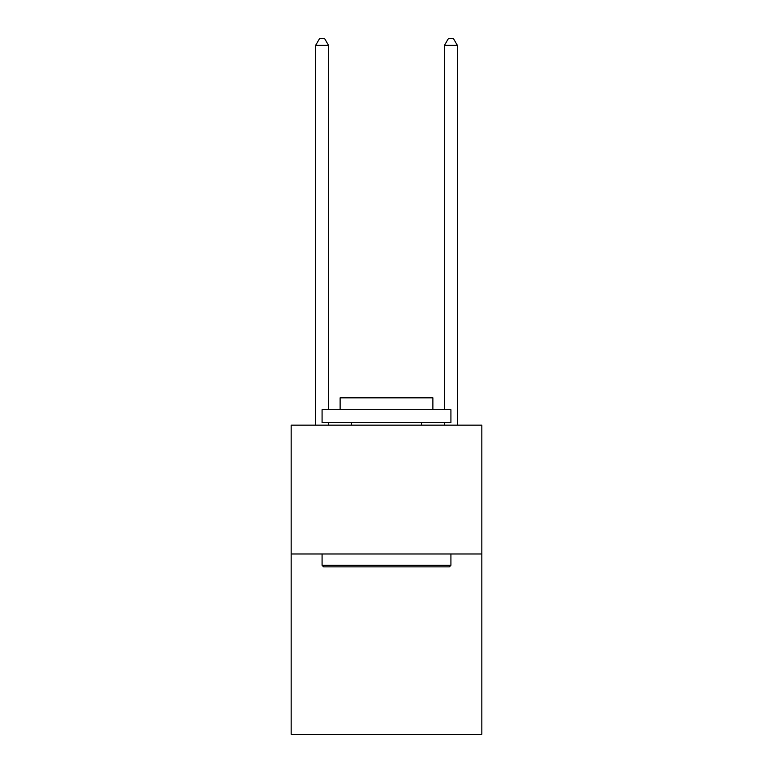 <?xml version="1.0" encoding="UTF-8"?>
<svg xmlns="http://www.w3.org/2000/svg" width="773" height="773" viewBox="0 0 773 773"><rect width="100%" height="100%" fill="white"/><g stroke="black" fill="none" stroke-linecap="round" stroke-linejoin="round"><path stroke-width="1.16" d="M481.84 553.98L481.84 734.35L291.16 734.35L291.16 425.15L481.84 425.15L481.84 553.98L291.16 553.98M323.626 566.87L322.08 565.324L450.92 565.324L449.374 566.87L323.626 566.87M450.92 409.69L450.92 422.57L322.08 422.57L322.08 409.69L450.92 409.69M340.12 409.69L340.12 397.834L432.88 397.834L432.88 409.69M450.92 553.98L450.92 565.324M322.08 553.98L322.08 565.324M421.546 422.57L421.546 425.15M351.454 422.57L351.454 425.15M328.525 409.69L328.525 45.346L315.645 45.346L315.645 425.15M328.525 422.57L328.525 425.15M315.645 45.346L319.51 38.65L324.66 38.65L328.525 45.346M457.355 425.15L457.355 45.346L444.475 45.346L444.475 409.69M444.475 425.15L444.475 422.57M444.475 45.346L448.34 38.65L453.49 38.65L457.355 45.346"/></g></svg>
